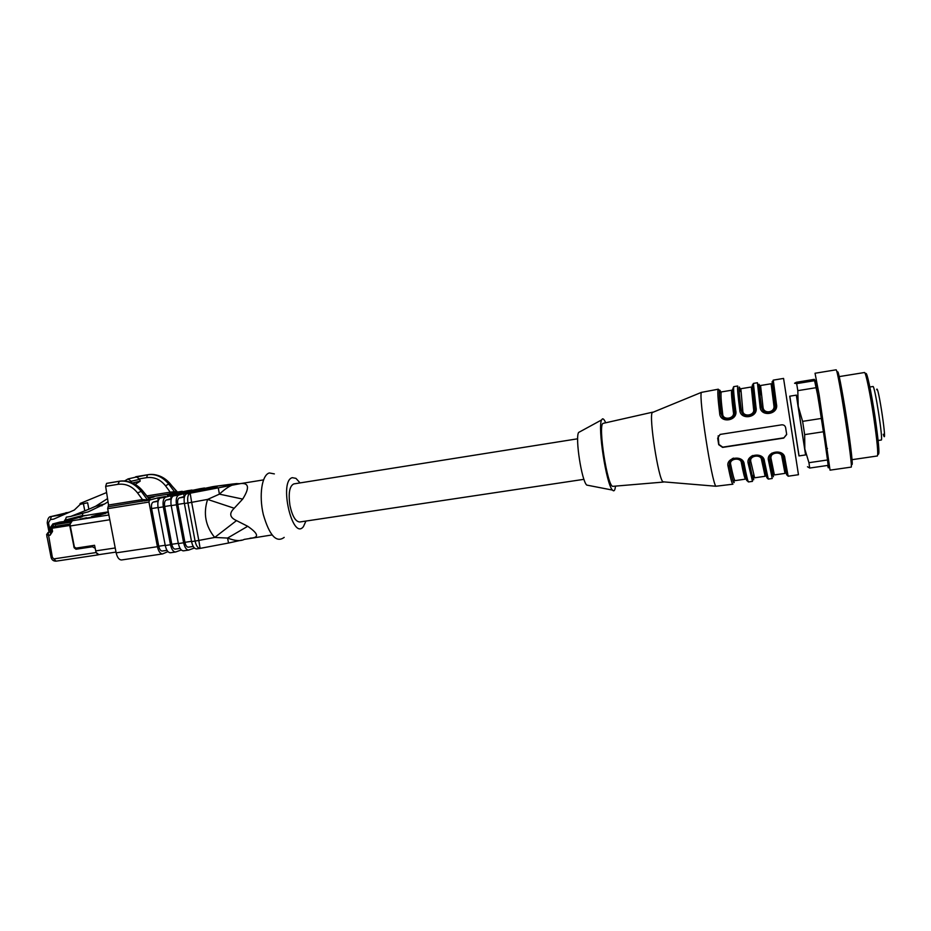 <?xml version="1.0" encoding="UTF-8"?>
<svg xmlns="http://www.w3.org/2000/svg" width="931" height="931" viewBox="0 0 931 931"><rect width="100%" height="100%" fill="white"/><g stroke="black" fill="none" stroke-linecap="round" stroke-linejoin="round"><path stroke-width="1.4" d="M865.807 373.936C866.528 369.828 871.276 391.625 875 416.646C878.608 441.69 879.714 454.235 878.305 454.293M852.074 459.67L877.386 455.969C878.387 453.897 877.153 440.887 873.674 416.948C870.229 393.86 865.83 372.598 864.562 372.505L839.227 376.601M837.807 371.841C838.831 372.191 843.986 400.19 848.036 427.841C852.121 455.596 853.471 471.656 851.015 461.543M836.096 369.816C838.04 368.513 853.68 470.062 851.097 467.118L830.045 470.155L819.14 394.767L815.044 373.25L836.096 369.816M814.288 379.348L817.907 396.269L825.82 447.404C828.415 465.837 829.032 471.854 827.647 465.442M815.125 380.604L814.334 379.348L796.331 382.28L794.574 383.258L796.668 383.619L815.125 380.604L816.417 387.645L797.809 390.648L798.216 406.23L802.615 421.359L821.456 418.426L816.417 387.645M821.456 418.426L823.493 431.751L804.663 434.626L804.826 449.056L808.934 462.695L827.508 459.972L823.493 431.751M827.508 459.972L828.136 465.372L809.714 468.049L807.491 466.745M802.615 421.359L804.663 434.626M808.934 462.695L809.714 468.049M796.668 383.619L797.809 390.648M796.331 395.14L805.583 454.933M805.652 454.922L796.401 395.128L789.732 396.199L798.973 455.922L805.652 454.922M740.68 391.357C738.108 380.081 738.83 392.428 741.274 410.408L739.784 409.966C740.11 420.649 758.567 417.751 756.007 407.382L753.412 383.421L757.403 382.734L760.08 406.731C760.476 417.437 779.084 414.528 776.431 404.124L773.265 380.127C772.288 380.988 772.974 389.158 775.314 404.636L776.431 404.124M720.978 392.917C718.523 384.375 719.035 397.072 721.153 413.608L719.651 413.178C719.907 423.826 738.213 420.952 735.746 410.618C733.954 396.909 733.291 388.925 733.744 386.656L733.814 386.621C732.371 387.54 732.662 395.698 734.675 411.095L735.746 410.618M733.954 458.715C738.423 458.04 741.367 459.67 742.787 463.603L744.206 464.232C743.508 454.514 725.226 457.261 728.135 466.617C730.463 478.138 732.057 484.004 732.918 484.19L715.916 486.238C711.808 482.898 698.506 396.885 701.392 392.382L718.127 389.228C717.452 391.52 717.964 399.504 719.651 413.178M735.734 412.992L734.35 413.83M756.088 408.639L754.669 410.024M776.163 404.182L775.092 405.8M786.637 474.845L783.378 457.587L784.856 458.203C784.356 448.37 765.759 451.174 768.517 460.624L769.774 459.6L773.428 476.765M754.145 455.701C758.66 455.003 761.616 456.632 763.001 460.612L764.444 461.229C763.851 451.454 745.405 454.235 748.245 463.638L752.492 481.362L748.559 481.932C747.872 481.711 746.429 475.811 744.206 464.232M783.727 438.082L786.66 434.277L785.624 427.643C785.112 425.665 783.786 424.722 781.668 424.839L720.117 434.416L717.673 438.14L718.709 444.681L722.596 447.404L783.727 438.082L786.683 434.533M718.185 435.813L718.86 444.401L722.724 447.148L783.727 437.849M729.369 419.194C725.016 419.741 722.27 417.879 721.153 413.608L722.689 414.004C721.06 400.9 720.594 393.545 721.304 391.928L731.708 390.229C731.138 391.823 731.696 399.178 733.395 412.305C735.001 418.799 722.77 420.731 722.689 414.004M735.537 410.652L734.466 412.002M720.966 393.185C718.872 388.192 718.953 394.977 721.188 413.562C721.979 417.658 724.737 419.497 729.473 419.078L731.382 418.24M734.571 411.63L733.395 412.305M729.415 419.183C732.918 417.833 734.629 415.261 734.547 411.479L734.675 411.095C734.512 415.785 732.755 418.485 729.415 419.194L729.485 419.066C732.348 418.485 734.012 416.064 734.454 411.816L731.708 390.229L732.93 393.289M749.63 415.994C745.231 416.553 742.449 414.691 741.274 410.408L742.798 410.804L740.843 388.727L751.329 387.005L753.586 409.081C755.262 415.598 742.926 417.542 742.798 410.804M740.704 391.66C738.248 381.058 738.946 392.998 741.297 410.362C742.112 414.481 744.916 416.32 749.711 415.878L749.723 415.866C753.505 414.295 755.204 411.735 754.797 408.209M754.797 408.36L753.586 409.081M755.844 407.406L753.633 409.896M753.458 383.386C752.248 384.282 752.737 392.451 754.913 407.883C755.134 412.107 753.388 414.807 749.676 415.994C753.191 414.609 754.89 412.037 754.785 408.255L756.007 407.382M770.1 412.747C773.638 411.374 775.325 408.79 775.186 404.997L775.314 404.636C775.581 408.849 773.836 411.56 770.112 412.759L770.123 412.642C773.917 411.048 775.616 408.488 775.186 404.95M761.383 395.058C758.055 376.392 758.369 384.875 761.581 407.126L763.071 407.58C763.897 414.272 775.046 412.584 773.94 405.846L775.197 405.055M760.08 406.731L761.581 407.126C762.431 411.269 765.27 413.108 770.112 412.642C773.172 411.839 774.813 409.407 775.058 405.334C773.067 391.02 771.752 383.84 771.112 383.77L773.94 405.846M761.337 394.663C757.915 375.472 758.276 384.375 761.57 407.173C762.78 411.479 765.608 413.341 770.053 412.759M748.559 481.932C747.139 481.734 745.312 475.776 743.066 464.045C739.412 456.33 735.956 458.774 733.884 458.739C730.614 460.123 729.124 462.404 729.404 465.593L730.695 464.488C728.787 458.646 741.006 456.818 741.39 462.905L742.519 463.091L741.995 461.706M742.81 463.533L741.856 461.217M734.233 482.444C733.57 483.864 731.964 478.243 729.404 465.593L728.135 466.617M768.517 460.624L772.23 478.511L768.261 479.081L767.4 478.22C767.621 479.023 766.12 476.381 763.28 461.031C760.65 456.004 757.578 454.235 754.063 455.725C750.782 457.121 749.257 459.414 749.502 462.614L750.782 461.508C748.92 455.631 761.244 453.781 761.558 459.902L762.722 460.1L762.082 458.483M763.013 460.531L761.814 457.854M753.749 479.616C753.319 481.001 751.911 475.334 749.502 462.614L748.245 463.638M772.288 465.558C774.103 481.129 773.265 479.116 769.774 459.53L771.031 458.494C769.227 452.582 781.656 450.72 781.9 456.877L783.332 457.365M783.378 457.505L781.912 454.479M783.378 457.587C782.028 453.572 779.061 451.931 774.487 452.652M773.265 380.127L783.565 378.428L798.461 474.717L788.138 476.218L787.37 475.299C787.579 476.288 786.136 472.611 783.658 458.005C782.11 451.919 775.686 451.779 774.406 452.675C771.112 454.095 769.565 456.399 769.774 459.6L769.774 459.53M663.838 481.886L662.965 481.816C658.415 479.139 648.732 416.564 652.247 412.573L653.062 412.235M613.168 486.319L612.901 486.331C607.489 487.576 597.644 424.175 603.125 423.384L603.428 423.302M615.496 486.122C615.019 490.462 614.006 491.789 612.458 490.078C606.395 484.69 597.469 426.968 601.601 419.939L602.392 418.903C603.3 418.519 604.394 419.811 605.697 422.79M588.322 485.388L586.739 485.086C581.689 480.908 575.055 438.012 578.593 432.473L580.025 431.681M583.935 479.325L299.759 521.988C295.558 521.686 292.287 516.158 289.937 505.417C288.238 493.104 289.541 485.924 293.859 483.899L577.674 438.792M300.061 482.91L295.953 478.359L292.322 477.673C278.578 480.862 292.404 541.237 303.425 526.62L305.95 521.057M274.366 473.902L269.385 472.96C261.937 474.717 258.76 495.315 263.322 514.575C269.455 535.581 276.414 543.18 284.188 537.385M240.477 483.608L236.16 484.341C248.6 481.304 250.776 486.226 242.688 499.086L234.216 508.245C228.921 513.365 229.689 517.485 236.509 520.604L247.716 526.283C258.469 533.696 259.377 537.653 250.439 538.153L249.985 538.223M238.778 483.62L215.34 486.273L233.274 483.934M205.995 488.403L204.355 488.042L199.606 489.462L212.291 486.762M193.415 490.416L191.763 490.078L186.91 491.51L199.653 488.798M182.953 491.905L182.185 491.3L174.272 493.546L187.096 490.823M177.46 492.08L169.942 483.666C163.053 476.416 155.745 473.414 147.994 474.694L136.263 476.649M146.854 495.932L170.222 492.162L165.532 485.819C160.435 479.465 154.139 476.742 146.644 477.65L147.459 474.822C155.209 473.542 162.297 476.591 168.72 483.98L170.233 483.794L176.273 491.114M177.902 492.173L169.756 493.884L170.222 492.162L176.459 491.568M135.042 477.324L148.076 474.682M176.145 492.65L174.691 492.034L168.72 483.98L165.532 485.819M121.996 559.868L121.589 559.962C119.087 559.927 117.283 557.553 116.154 552.851L157.42 546.695C158.538 551.443 160.272 553.852 162.646 553.91L167.929 551.606M158.293 500.669L157.758 497.876L149.449 500.11L148.96 502.053L107.67 508.663L116.154 552.851M107.67 508.663L108.543 505.021L142.443 499.563L148.646 500.04L108.101 506.778M142.036 501.332L142.443 499.563L137.544 492.906C132.237 486.261 125.697 483.398 117.923 484.329L105.645 486.354L108.543 505.021M105.645 486.354L106.565 483.398L118.831 481.362C126.872 480.035 134.239 483.236 140.918 490.963L147.133 499.4L150.566 499.516L148.646 500.04M149.065 498.888L142.257 490.625C135.065 483.038 127.454 479.907 119.412 481.222L106.565 483.398M117.923 484.329L119.459 481.211L107.251 483.247M85.559 515.53L82.359 516.193M84.174 515.623L85.024 515.483M46.631 534.58L48.028 532.544L51.286 531.648L48.109 532.532L52.369 557.401L51.1 557.413M46.736 535.011L50.088 535.267L51.065 532.067L48.109 532.532M69.662 524.06L55.476 526.306L55.15 524.63L56.535 523.199L62.051 521.732L53.928 523.769L52.951 526.958L50.611 527.051M51.193 532.032L52.543 531.461L51.915 527.121L52.892 523.932L50.635 527.179L51.252 531.38M52.951 526.958L53.172 528.075L53.556 526.795L55.476 526.271M53.172 528.075L69.709 525.468L69.65 524.281L53.556 526.795M60.829 521.93L59.363 522.21M50.274 531.927L48.482 522.756L50.379 519.614L53.765 519.079L74.317 510.037L80.287 504.323L87.63 502.763L88.876 509.222L70.768 516.414L88.317 511.817L104.598 503.962L95.614 506.266L88.876 509.222M106.576 492.557L80.171 503.462L79.775 504.811M124.533 480.99L128.059 478.918L131.178 481.28L131.434 482.572M136.578 476.975L139.79 479.279L140.15 481.176L135.158 484.376M132.446 482.991L140.15 481.176M107.542 498.609L95.614 506.266M108.031 501.762L104.598 503.962M87.63 502.763L80.287 504.323M83.429 503.811L84.686 510.304M70.768 516.414L66.357 517.124L64.763 521.302L56.465 523.222M82.766 513.272L82.428 516.589L79.659 517.671M101.828 505.172L101.956 505.836M98.814 554.632L96.091 552.42L97.964 554.899L98.709 554.667M69.709 525.468L74.177 547.8L75.993 549.243L92.402 546.765L95.125 548.254M96.091 552.42L94.555 545.298L76.133 548.103L76.889 549.046L92.402 546.765M74.131 547.603L76.819 549.046M79.589 517.345L64.763 521.302M144.096 499.621L144.189 500.959L149.449 500.11M148.96 502.053L157.42 546.695M108.415 512.539L100.234 513.784L108.333 512.097M82.265 518.916L98.546 515.914L82.265 518.916M99.408 515.146L91.61 516.565L97.639 514.796L105.366 513.4L99.408 515.146M105.517 513.458L97.65 514.855L97.825 515.518M97.639 514.796L92.064 516.519M98.709 515.972L96.545 516.53M96.568 516.158L86.781 518.195M86.63 517.741L80.171 519.161M108.345 512.155L100.094 513.784M162.494 550.977L162.25 551.036C160.667 551.001 159.504 549.395 158.759 546.229L151.613 508.547C151.125 505.033 151.66 502.88 153.231 502.088L158.107 501.309M158.282 500.703L153.231 502.088M170.815 552.665L170.431 552.758C168.092 552.7 166.358 550.279 165.252 545.519L158.095 507.698C157.351 502.403 158.142 499.167 160.481 497.992L165.683 497.154C163.367 498.329 162.588 501.565 163.321 506.871L170.489 544.74C171.595 549.511 173.317 551.92 175.645 551.99L180.905 550.105L180.765 549.395M157.758 497.876L165.741 496.444L160.481 497.992M175.482 549.057L175.237 549.115C173.678 549.069 172.538 547.451 171.804 544.286L178.31 543.308M171.176 505.452L164.659 506.487L171.804 544.286M164.659 506.487C164.159 502.961 164.682 500.797 166.23 500.017L171.199 499.214M171.374 498.585L166.23 500.017M171.199 498.632L170.664 495.804L165.683 497.154M183.849 550.745L183.477 550.838C181.173 550.768 179.462 548.336 178.356 543.564L171.199 505.614C170.454 500.308 171.234 497.061 173.515 495.897L178.764 495.048C176.494 496.223 175.726 499.47 176.471 504.788L183.628 542.785C184.734 547.556 186.421 549.988 188.714 550.07L193.881 548.196L193.683 547.102M170.664 495.804L178.671 494.361L173.515 495.897M188.551 547.114L188.306 547.184C186.782 547.125 185.653 545.508 184.92 542.319L191.507 541.342M184.373 503.357L177.774 504.404L184.92 542.319M177.774 504.404C177.286 500.866 177.786 498.702 179.299 497.922L184.373 497.107M184.547 496.467L179.299 497.922M184.187 496.56L183.651 493.709L178.764 495.048M196.965 548.813L196.604 548.906C194.335 548.825 192.647 546.381 191.553 541.598L184.396 503.531C183.651 498.201 184.396 494.955 186.642 493.791L190.157 493.221C187.922 494.384 187.189 497.631 187.934 502.973L184.396 503.531M183.651 493.709L191.681 492.266L186.642 493.791M149.076 498.632L150.566 499.516M271.98 534.953L244.259 539.386C240.442 541.365 234.88 540.911 227.583 538.06L228.514 543.029L200.118 548.382L198.803 540.434L195.091 541.074L187.934 502.973L191.658 502.333L190.157 493.221L240.303 483.643M167.301 495.141L217.086 487.146L167.394 495.688M247.716 526.283L227.583 538.06L214.7 537.455L236.509 520.604M234.216 508.245L207.601 499.412L191.658 502.333L198.803 540.434L214.7 537.455C205.472 526.073 203.109 513.388 207.601 499.412L219.413 494.14C226.338 487.669 231.854 484.423 235.985 484.376L236.113 484.341C239.023 483.468 237.987 483.352 232.994 483.98M218.308 488.1L219.413 494.14L242.688 499.086M799.054 455.911L789.814 396.187M733.814 386.621L737.666 386.016C737.259 388.274 737.969 396.257 739.784 409.966M770.158 458.843L769.669 455.294M788.138 476.218L784.856 458.203M750.782 459.995L750.398 457.051M768.273 479.081L764.444 461.229M734.547 411.409C732.185 392.963 731.871 385.806 733.581 389.961M754.773 408.209C752.108 389.321 751.224 377.416 753.842 390.368M775.186 404.997C772.683 388.064 771.112 375.437 772.858 384.724M763.071 407.58L760.546 385.504L771.112 383.77M733.581 458.075L733.663 458.657M745.696 475.846L745.463 479.128L735.036 480.64C734.093 479.791 732.65 474.414 730.695 464.488M742.519 463.091L745.463 479.128C744.637 478.266 743.275 472.855 741.39 462.905M729.438 465.512C732.325 480.012 733.954 484.69 734.326 479.558M732.604 459.961L732.534 459.355M732.511 459.181L732.429 458.518M747.232 480.559C746.72 481.955 745.254 476.346 742.81 463.708M752.644 455.492L752.737 456.132M761.558 459.902L765.142 476.276L754.622 477.801L750.782 461.508M764.654 468.084L765.212 476.148M749.525 462.532C752.516 478.453 753.877 482.619 753.598 475.043M751.724 457.924L751.62 457.144M751.596 456.923L751.492 456.143M766.853 477.719L763.013 460.694M771.031 458.494L774.383 474.926L784.984 473.39L782.319 455.224M772.125 454.77L772.032 454.049M771.997 453.816L771.892 453.083M781.9 456.877L784.984 473.39M771.112 456.667L770.74 454.014M876.676 389.728C877.956 381.733 888.081 450.406 883.251 434.265M872.917 386.516L872.941 386.505C874.744 384.678 883.496 441.294 881.226 440.037L878.131 440.503M215.585 486.226L211.954 486.82M182.185 491.3L177.495 492.057L182.22 491.3M135.647 476.788L147.994 474.694M146.644 477.65L139.662 478.802M169.756 493.884L148.052 497.387M191.763 490.078L186.747 490.881M204.355 488.042L199.315 488.856M83.592 515.751L85.093 515.471M48.261 542.878L47.144 537.187M64.425 514.389L51.135 516.519C48.947 516.472 47.644 518.602 47.237 522.908L49.064 532.253M50.379 519.614L51.356 516.484L69.534 512.131L51.135 516.519M65.74 512.806L66.52 512.62M52.369 557.401L56.093 561.16L97.825 554.911M52.543 531.461L50.088 535.267M53.928 523.769L59.793 522.093M55.15 524.63L70.151 522.256M47.225 522.838L48.482 522.756M139.79 479.279L131.178 481.28M82.231 515.565L64.553 520.254M54.184 558.844L96.114 552.548M92.832 546.625L76.889 549.046L74.166 547.672M76.133 548.103L73.793 546.706M69.778 526.027L70.291 525.968C69.906 523.21 70.419 521.511 71.803 520.848L71.35 521.057M74.305 546.648L70.291 525.968L109.8 519.754M108.88 514.971L56.535 523.199M84.93 515.634L101.107 512.993M100.688 513.086L108.287 511.852L100.28 513.19M115.223 547.963L95.637 550.908M137.544 492.906L142.594 490.765L149.111 498.679M142.443 490.567C136.101 483.317 128.443 480.198 119.459 481.211L119.505 481.211M148.809 498.306L154.057 496.875L148.82 498.318M153.906 496.956L152.079 497.445M148.308 497.701L152.463 497.026M158.061 507.535L151.613 508.547M158.759 546.229L165.206 545.263M165.252 545.519L170.489 544.74M163.321 506.871L158.095 507.698M178.356 543.564L183.628 542.785M176.471 504.788L171.199 505.614M196.604 548.906L200.118 548.382C197.861 548.301 196.185 545.857 195.091 541.074L191.553 541.598M825.82 447.404L827.45 448.474M817.907 396.269L819.14 394.767M718.208 389.181L719.535 390.415M749.711 415.878C752.713 415.121 754.378 412.689 754.669 408.581L751.329 387.005M732.744 459.856L732.674 459.274M732.65 459.099L732.569 458.459M732.325 458.564L732.406 459.239M732.429 459.414L732.511 460.03M765.142 476.276L762.722 460.1M751.864 457.761L751.759 457.028M751.736 456.807L751.631 456.05M751.375 456.225L751.48 457.028M751.515 457.249L751.62 458.064M771.229 456.283L770.88 453.874M770.624 454.13L771.019 457.098M662.965 481.816L715.916 486.238M652.247 412.573L701.392 392.382M612.901 486.331L663.384 482.072M603.16 423.361L652.573 412.189M586.739 485.086L612.458 490.078M578.593 432.473L601.601 419.939M873.08 386.493L869.845 387.005M239.558 483.759L263.485 479.907M215.701 486.203L212.117 486.785M170.105 483.62C164.019 476.672 156.664 473.704 148.029 474.682M177.204 492.115L176.459 491.347M191.937 490.043L186.91 490.846M204.529 488.007L199.478 488.822M46.911 535.988L46.969 537.199M46.759 535.209L51.124 557.529C51.857 559.985 53.509 561.207 56.104 561.16L97.964 554.899M59.677 522.116L52.764 523.955M136.706 476.94L128.059 478.918M69.639 524.886L72.327 520.708M116.014 552.083L98.605 554.69M162.646 553.91L121.589 559.962M166.986 550.337L162.25 551.036M175.645 551.99L170.431 552.758M180.09 548.394L175.237 549.115M188.714 550.07L183.477 550.838M193.264 546.45L188.306 547.184M241.653 540.12L228.514 543.029"/></g></svg>
